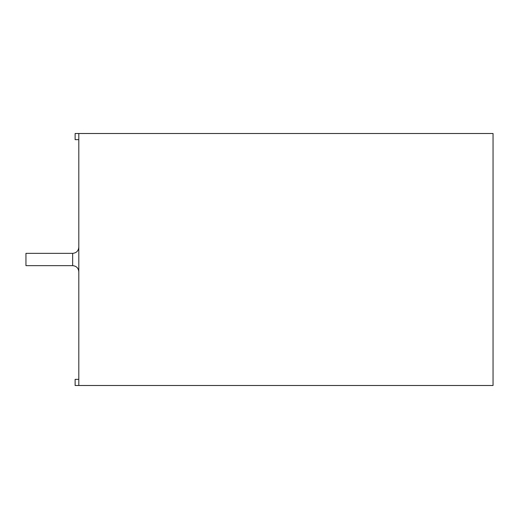 <?xml version="1.0" encoding="UTF-8"?>
<svg xmlns="http://www.w3.org/2000/svg" width="519" height="519" viewBox="0 0 519 519"><rect width="100%" height="100%" fill="white"/><g stroke="black" fill="none" stroke-linecap="round" stroke-linejoin="round"><path stroke-width="0.78" d="M493.05 133.506L493.05 385.494L78.804 385.494L78.804 133.506L493.05 133.506M78.804 385.494L75.119 385.494L75.119 379.35L78.804 379.35M78.804 139.65L75.119 139.65L75.119 133.506L78.804 133.506M72.66 265.644L72.66 253.356L25.95 253.356L25.95 265.644L72.66 265.644C76.39 266.007 78.44 268.057 78.804 271.794M72.66 253.356C76.39 252.993 78.44 250.943 78.804 247.206C78.44 250.943 76.39 252.993 72.66 253.356"/></g></svg>
